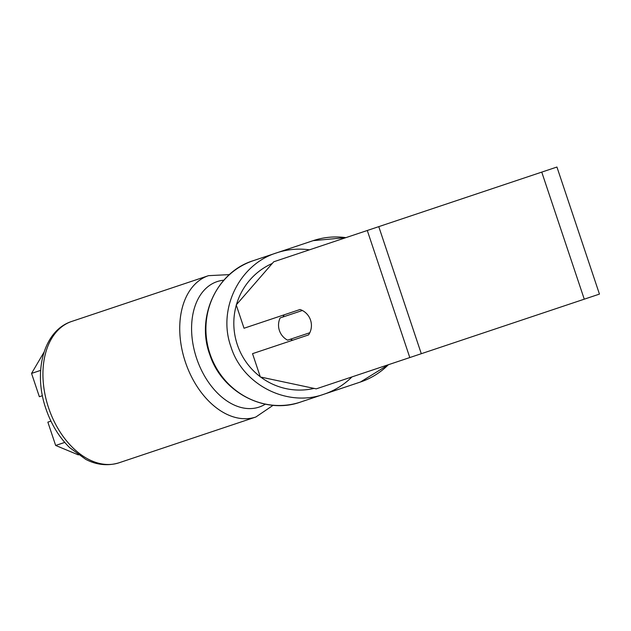 <?xml version="1.0" encoding="UTF-8"?>
<svg xmlns="http://www.w3.org/2000/svg" width="631" height="631" viewBox="0 0 631 631"><rect width="100%" height="100%" fill="white"/><g stroke="black" fill="none" stroke-linecap="round" stroke-linejoin="round"><path stroke-width="0.95" d="M310.547 320.122A16.745 16.414 -108.5 0 0 300.064 309.498L244.031 328.246L236.231 304.931L273.72 261.794L556.936 167.034L599.45 294.101L316.234 388.862L260.335 376.975L252.534 353.66L308.567 334.911A16.745 16.414 -108.5 0 0 302.375 310.491L280.14 317.929A16.745 16.414 -108.5 0 0 287.586 340.164L309.813 332.726A16.745 16.414 -108.5 0 0 310.547 320.122M40.644 370.373L31.55 373.41L39.351 396.725L42.427 395.7M31.55 373.41L44.028 352.177M78.394 454.912L55.654 445.454L64.748 442.418M50.93 421.114L47.853 422.139L55.654 445.454M284.242 314.79A16.745 16.414 -108.5 0 0 282.996 316.975M290.434 339.21A16.745 16.414 -108.5 0 0 292.745 340.204M311.304 241.271L253.346 260.666A74.529 70.68 71.5 0 0 209.965 353.77A74.529 70.68 71.5 0 0 300.648 402.026L358.605 382.631M255.847 417.012L119.046 462.783A74.529 49.384 -108.5 0 1 48.563 407.776A74.529 49.384 -108.5 0 1 71.753 321.424L208.553 275.652A74.529 49.384 71.5 0 0 185.364 362.005A74.529 49.384 71.5 0 0 255.847 417.012L273.128 405.291M265.32 404.171A66.16 43.839 -108.5 0 1 196.58 358.25A66.16 43.839 -108.5 0 1 223.839 280.203M367.289 230.489L409.803 357.556M378.774 226.639L421.295 353.707M541.753 172.113L584.267 299.173M345.867 237.65A74.529 73.038 -108.5 0 0 313.126 240.663L276.709 252.842A74.529 73.038 71.5 0 1 309.458 249.837M272.284 263.45A66.16 64.827 -108.5 0 0 236.444 304.686M236.31 305.159A66.16 64.827 -108.5 0 0 237.303 344.629A66.16 64.827 -108.5 0 0 260.264 376.739M260.658 377.038A66.16 64.827 -108.5 0 0 314.096 388.404M388.459 364.694L360.427 382.023A74.529 73.038 -108.5 0 0 388.388 364.718M351.972 376.904A74.529 73.038 71.5 0 1 324.011 394.209L360.427 382.023M119.046 462.783C104.849 467.114 92.867 463.17 85.698 459.329L69.647 447.616C59.069 437.157 51.15 424.174 45.889 408.675C33.112 372.219 43.192 330.605 71.753 321.424M229.408 274.619L208.553 275.652M276.709 252.842C239.236 264.31 217.356 309.364 230.938 346.75C242.596 384.792 287.184 407.602 324.011 394.209M313.126 240.663L345.938 237.627M253.346 260.666C216.425 271.929 195.665 317.543 209.942 355.04C222.057 392.379 265.154 414.914 300.648 402.026"/></g></svg>
